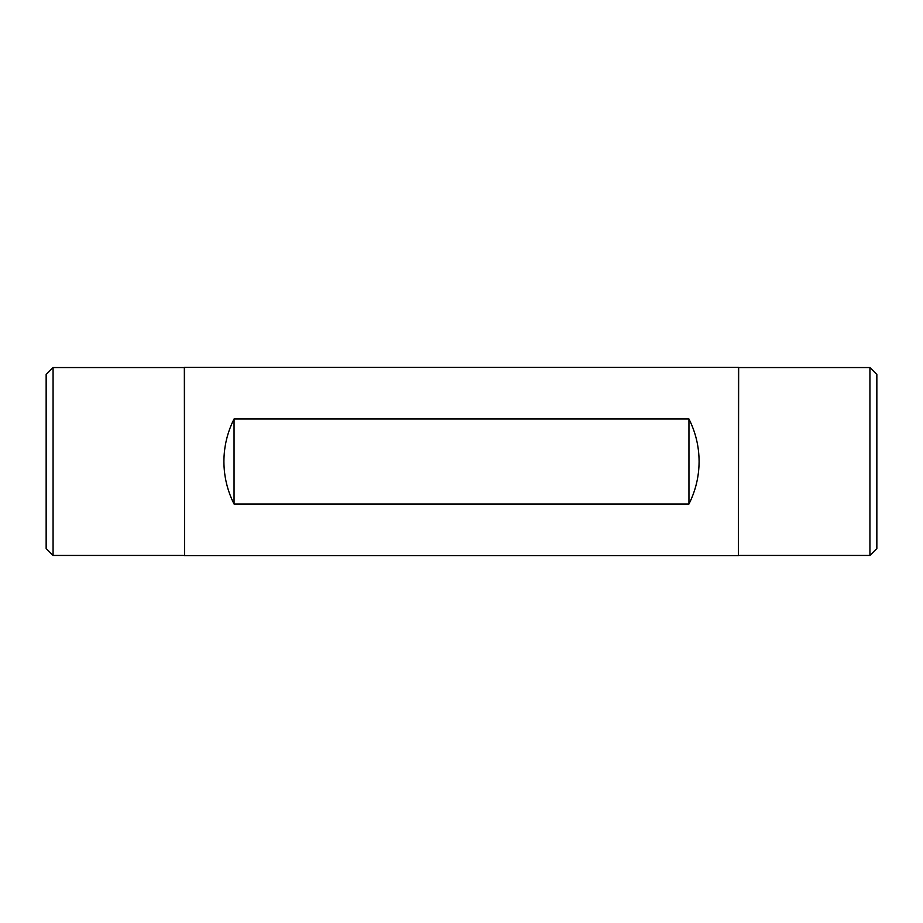<?xml version="1.0" encoding="UTF-8"?>
<svg xmlns="http://www.w3.org/2000/svg" width="923" height="923" viewBox="0 0 923 923"><rect width="100%" height="100%" fill="white"/><g stroke="black" fill="none" stroke-linecap="round" stroke-linejoin="round"><path stroke-width="1.38" d="M234.05 504.016C227.346 490.632 223.966 476.464 223.908 461.5C223.966 446.536 227.346 432.368 234.05 418.984L234.05 504.016L688.95 504.016C695.654 490.632 699.034 476.464 699.092 461.5C699.034 446.536 695.654 432.368 688.95 418.984L688.95 504.016M184.6 461.5L184.6 555.704L738.4 555.704L738.4 367.296L184.6 367.296L184.6 461.5M234.05 418.984L688.95 418.984M53.073 367.55L53.073 555.45L46.15 548.527L46.15 374.473L53.073 367.55L184.346 367.55L184.6 555.704M869.928 367.55L869.928 555.45L876.85 548.527L876.85 374.473L869.928 367.55L738.654 367.55L738.4 555.704M53.073 555.45L184.346 555.45M869.928 555.45L738.654 555.45"/></g></svg>
